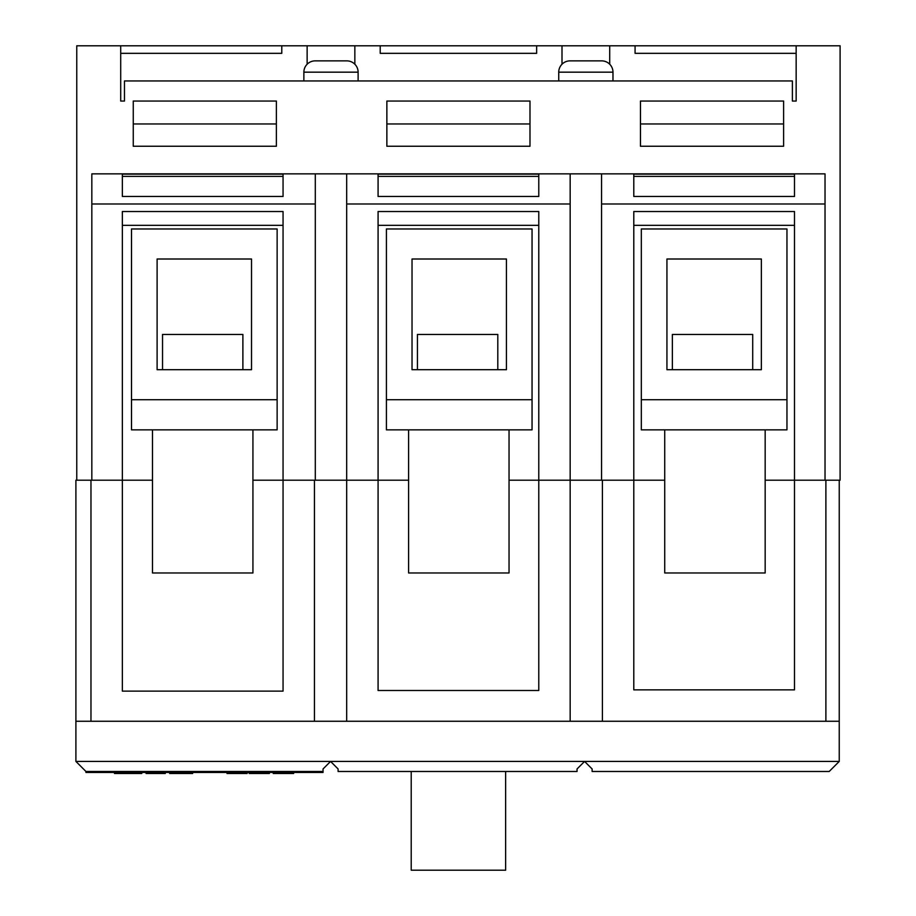 <?xml version="1.0" encoding="UTF-8"?>
<svg xmlns="http://www.w3.org/2000/svg" width="916" height="916" viewBox="0 0 916 916"><rect width="100%" height="100%" fill="white"/><g stroke="black" fill="none" stroke-linecap="round" stroke-linejoin="round"><path stroke-width="1.37" d="M76.761 480.202L75.902 480.202L75.902 721.258L90.97 721.258L90.97 480.202L76.761 480.202L76.761 45.8L120.706 45.8L120.706 101.046L124.462 101.046L120.706 101.046M323.039 771.478L85.944 771.478L85.944 772.474L323.039 772.474L323.039 768.959L330.573 761.425L338.096 768.959L338.096 771.478L577.046 771.478L577.046 768.959L584.58 761.425L839.239 761.425L839.239 721.258L314.451 721.258L314.451 480.202L283.055 480.202L283.055 691.122L122.355 691.122L122.355 480.202L152.491 480.202L90.97 480.202M283.055 480.202L252.931 480.202L283.055 480.202L283.055 211.527L122.355 211.527L122.355 480.202M601.549 203.993L601.549 173.857L825.03 173.857L825.03 203.993L601.549 203.993L601.549 480.202L538.78 480.202L538.78 690.492L378.079 690.492L378.079 480.202L408.605 480.202L314.451 480.202M538.78 480.202L509.044 480.202L538.78 480.202L538.78 211.527L378.079 211.527L378.079 480.202M825.888 721.258L825.888 480.202L794.493 480.202L794.493 689.862L633.792 689.862L633.792 480.202L664.73 480.202L601.549 480.202M794.493 480.202L765.169 480.202L794.493 480.202L794.493 211.527L633.792 211.527L633.792 480.202M85.944 771.478L75.902 761.425L584.58 761.425L592.114 768.959L592.114 771.478L829.198 771.478L839.239 761.425M314.451 721.258L90.97 721.258M75.902 761.425L75.902 721.258M839.239 721.258L839.239 480.202M602.407 721.258L602.407 480.202M570.164 721.258L570.164 203.993L346.683 203.993L346.683 721.258M114.5 772.474L114.5 773.482L141.705 773.482L141.705 772.474M129.156 773.482L129.156 772.474M141.705 773.482L142.175 772.474M146.068 772.474L146.068 773.482L165.304 773.482L165.304 772.474M164.365 773.482L164.365 772.474M155.388 773.482L155.388 772.474M169.666 772.474L169.666 773.482L192.646 773.482L192.646 772.474M186.509 773.482L186.509 772.474M226.996 772.474L226.996 773.482L247.16 773.482L247.16 772.474M237.553 773.482L237.553 772.474M227.466 773.482L227.466 772.474M249.186 772.474L249.186 773.482L269.35 773.482L269.35 772.474M259.743 773.482L259.743 772.474M249.656 773.482L249.656 772.474M273.243 772.474L273.243 773.482L293.647 773.482L293.647 772.474M293.177 773.482L293.177 772.474M286.113 773.482L286.113 772.474M278.876 773.482L278.876 772.474M411.215 771.478L411.215 870.2L505.632 870.2L505.632 771.478M786.958 399.72L786.958 228.977L641.326 228.977L641.326 429.856L786.958 429.856L786.958 399.72L641.326 399.72M761.356 259.01L666.94 259.01L666.94 369.698L761.356 369.698L761.356 259.01M752.712 369.698L752.712 334.443L672.367 334.443L672.367 369.698M497.8 369.698L497.8 334.443L417.444 334.443L417.444 369.698M532.047 399.72L532.047 228.977L386.415 228.977L386.415 429.856L532.047 429.856L532.047 399.72L386.415 399.72M506.434 259.01L412.028 259.01L412.028 369.698L506.434 369.698L506.434 259.01M765.169 429.856L765.169 572.981L664.73 572.981L664.73 429.856M509.044 429.856L509.044 572.981L408.605 572.981L408.605 429.856M252.931 429.856L252.931 572.981L152.491 572.981L152.491 429.856M242.889 369.698L242.889 334.443L162.533 334.443L162.533 369.698M612.976 80.952L612.976 72.169A11.301 11.301 0 0 0 601.675 60.868L570.038 60.868A11.301 11.301 0 0 0 558.737 72.169L558.737 80.952M358.11 80.952L358.11 72.169A11.301 11.301 0 0 0 346.809 60.868L315.173 60.868A11.301 11.301 0 0 0 303.872 72.169L303.872 80.952M131.503 429.856L277.136 429.856L277.136 228.977L131.503 228.977L131.503 429.856M124.462 101.046L124.462 80.952L792.386 80.952L792.386 101.046L796.153 101.046L792.386 101.046M609.712 64.223L609.712 45.8L562 45.8L562 64.223M562 45.8L380.209 45.8L380.209 53.334L536.639 53.334L536.639 45.8M380.209 45.8L307.135 45.8L307.135 64.223M354.847 64.223L354.847 45.8M796.153 101.046L796.153 45.8L635.074 45.8L635.074 53.334L796.153 53.334M635.074 45.8L609.712 45.8M307.135 45.8L120.706 45.8M120.706 53.334L281.784 53.334L281.784 45.8M796.153 45.8L840.098 45.8L840.098 480.202L825.888 480.202M315.299 203.993L91.829 203.993L91.829 173.857L315.299 173.857L315.299 480.202M346.683 203.993L346.683 173.857L315.299 173.857M346.683 173.857L570.164 173.857L570.164 203.993M601.549 173.857L570.164 173.857M538.78 196.459L538.78 174.143L378.079 174.143L378.079 196.459L538.78 196.459M825.03 203.993L825.03 480.202M794.493 196.459L794.493 174.143L633.792 174.143L633.792 196.459L794.493 196.459M122.355 225.336L283.055 225.336M378.079 225.336L538.78 225.336M633.792 225.336L794.493 225.336M91.829 203.993L91.829 480.202M640.467 146.239L640.467 101.046L783.604 101.046L783.604 146.239L640.467 146.239M386.861 146.239L386.861 101.046L529.986 101.046L529.986 146.239L386.861 146.239M276.38 146.239L276.38 101.046L133.255 101.046L133.255 146.239L276.38 146.239M122.355 174.143L122.355 196.459L283.055 196.459L283.055 174.143L122.355 174.143M536.639 53.334L380.209 53.334M281.784 53.334L243.61 53.334M673.237 53.334L635.074 53.334M640.467 123.969L783.604 123.969M133.255 123.969L276.38 123.969M386.861 123.969L529.986 123.969M277.136 399.72L131.503 399.72M157.105 369.698L251.522 369.698L251.522 259.01L157.105 259.01L157.105 369.698M179.399 773.482L179.399 772.474M612.976 72.169L558.737 72.169M358.11 72.169L303.872 72.169M122.355 176.376L283.055 176.376M378.079 176.376L538.78 176.376M633.792 176.376L794.493 176.376"/></g></svg>
